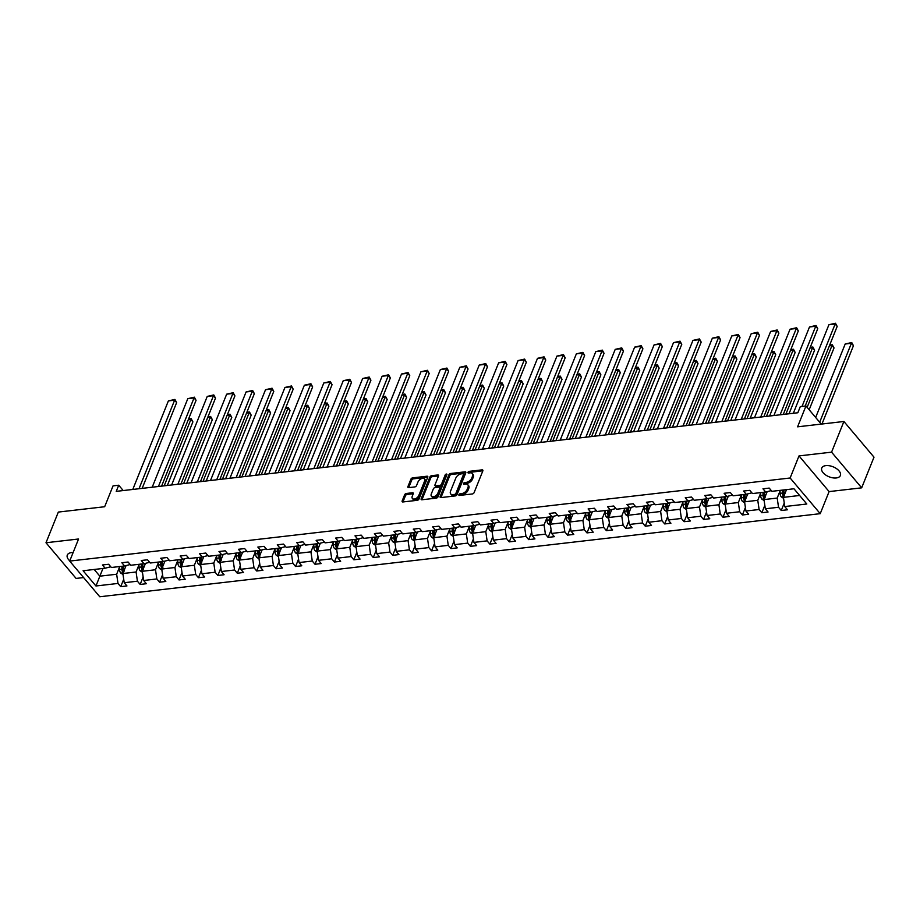 <?xml version="1.0" encoding="UTF-8"?>
<svg xmlns="http://www.w3.org/2000/svg" width="920" height="920" viewBox="0 0 920 920"><rect width="100%" height="100%" fill="white"/><g stroke="black" fill="none" stroke-linecap="round" stroke-linejoin="round"><path stroke-width="1.38" d="M458.896 494.707A1.081 0.644 -40.2 0 0 459.413 495.443L472.397 493.948A1.541 0.908 -40.2 0 0 474.11 492.602L482.827 470.925A1.541 0.908 -40.2 0 0 482.781 470.074A1.541 0.908 -40.2 0 0 482.08 469.867L469.096 471.362A1.081 0.644 -40.2 0 0 468.418 473.041L470.097 472.857A4.922 2.921 -40.2 0 1 472.316 473.535A4.922 2.921 -40.2 0 1 472.466 476.249L471.741 478.066A4.922 2.921 -40.2 0 1 466.279 482.367L464.588 482.563A1.081 0.644 -40.2 0 0 463.921 484.242L465.6 484.058A4.922 2.921 -40.2 0 1 467.808 484.736A4.922 2.921 -40.2 0 1 467.958 487.45L467.233 489.267A4.922 2.921 -40.2 0 1 461.771 493.568L460.092 493.764A1.081 0.644 -40.2 0 0 458.896 494.707M73.117 552.563A10.028 5.382 -158.1 0 0 71.403 552.621A10.028 5.382 -158.1 0 0 67.309 555.047A10.028 5.382 -158.1 0 0 69.77 560.866M836.257 477.963A10.028 5.382 -158.1 0 0 840.362 475.536A10.028 5.382 -158.1 0 0 836.452 468.591A10.028 5.382 -158.1 0 0 825.849 465.623A10.028 5.382 -158.1 0 0 821.755 468.05A10.028 5.382 -158.1 0 0 825.665 474.984A10.028 5.382 -158.1 0 0 836.257 477.963M843.904 421.486L874 457.159L861.672 487.83L831.576 452.157L843.904 421.486L797.582 426.822L805.966 405.973L800.296 406.617L797.835 412.758L116.242 491.36L118.715 485.219L113.045 485.875L104.662 506.736L58.328 512.072L46 542.754L76.096 578.427L83.582 577.564M406.318 493.476A1.541 0.908 -40.2 0 0 404.616 494.822L402.166 500.905A1.541 0.908 -40.2 0 0 402.212 501.756A1.541 0.908 -40.2 0 0 402.902 501.963L417.335 500.296A1.541 0.908 -40.2 0 0 419.037 498.95L427.754 477.273A1.541 0.908 -40.2 0 0 427.708 476.422A1.541 0.908 -40.2 0 0 427.018 476.215L412.585 477.871A1.541 0.908 -40.2 0 0 410.883 479.216L407.928 486.565A1.541 0.908 -40.2 0 0 407.974 487.416A1.541 0.908 -40.2 0 0 408.664 487.634L414.839 486.921A1.541 0.908 -40.2 0 0 416.553 485.576L418.013 481.93A4.117 2.438 -40.2 0 1 421.13 478.768A4.117 2.438 -40.2 0 1 424.43 478.906A4.117 2.438 -40.2 0 1 424.557 481.171L418.818 495.443A4.117 2.438 -40.2 0 1 415.702 498.617A4.117 2.438 -40.2 0 1 412.401 498.479A4.117 2.438 -40.2 0 1 412.275 496.202L413.229 493.822A1.541 0.908 -40.2 0 0 413.183 492.97A1.541 0.908 -40.2 0 0 412.493 492.763L406.318 493.476L407.134 494.431A1.541 0.908 -40.2 0 0 405.433 495.776L402.983 501.86A1.541 0.908 -40.2 0 0 402.948 501.963M831.576 452.157L799.008 455.917L790.13 477.997L69.69 561.085L78.568 538.993L46 542.754M440.185 496.512A1.541 0.908 -40.2 0 0 440.231 497.363A1.541 0.908 -40.2 0 0 440.921 497.582L455.354 495.914A1.541 0.908 -40.2 0 0 457.056 494.569L465.773 472.891A1.541 0.908 -40.2 0 0 465.727 472.041A1.541 0.908 -40.2 0 0 465.037 471.834L450.604 473.489A1.541 0.908 -40.2 0 0 448.902 474.835L440.185 496.512L441.002 497.478A1.541 0.908 -40.2 0 0 440.967 497.57M436.344 498.111L421.912 499.767A1.541 0.908 -40.2 0 1 421.222 499.56A1.541 0.908 -40.2 0 1 421.176 498.709L429.893 477.031A1.541 0.908 -40.2 0 1 431.595 475.686L437.77 474.973A1.541 0.908 -40.2 0 1 438.46 475.18A1.541 0.908 -40.2 0 1 438.506 476.031L434.976 484.828A1.541 0.908 -40.2 0 0 435.022 485.679A1.541 0.908 -40.2 0 0 435.712 485.886L439.806 485.415A1.541 0.908 -40.2 0 0 441.519 484.069L445.199 474.916A1.081 0.644 -40.2 0 1 446.913 474.72L438.046 496.765A1.541 0.908 -40.2 0 1 436.344 498.111M110.768 566.778L105.144 568.203L102.419 564.983L108.652 564.259L111.377 567.49L124.579 565.972L121.854 562.741L128.076 562.016L130.801 565.248L144.003 563.73L141.277 560.498L147.499 559.774L150.224 563.005L163.427 561.487L160.701 558.256L166.934 557.543L169.659 560.774L182.861 559.245L180.136 556.014L186.357 555.3L189.083 558.532L202.285 557.002L199.559 553.771L205.792 553.058L208.506 556.289L221.708 554.76L218.983 551.54L225.216 550.816L227.941 554.047L241.143 552.529L238.418 549.297L244.639 548.573L247.365 551.804L260.567 550.286L257.841 547.055L264.075 546.342L266.8 549.562L279.99 548.044L277.276 544.812L283.498 544.099L286.223 547.331L299.425 545.801L296.7 542.57L302.921 541.857L305.647 545.088L318.849 543.559L316.123 540.339L322.356 539.615L325.082 542.846L338.284 541.328L335.558 538.096L341.78 537.372L344.505 540.603L357.707 539.085L354.982 535.854L361.203 535.141L363.929 538.361L377.131 536.843L374.405 533.611L380.638 532.898L383.364 536.13L396.566 534.601L393.841 531.369L400.062 530.656L402.787 533.887L415.989 532.358L413.264 529.126L419.497 528.413L422.211 531.645L435.413 530.127L432.687 526.895L438.921 526.171L441.646 529.403L454.848 527.884L452.122 524.653L458.344 523.928L461.069 527.16L474.272 525.642L471.546 522.41L477.779 521.697L480.504 524.917L493.695 523.399L490.981 520.168L497.202 519.455L499.928 522.686L513.13 521.157L510.404 517.925L516.626 517.212L519.351 520.444L532.553 518.914L529.828 515.694L536.061 514.97L538.786 518.202L551.988 516.683L549.263 513.452L555.484 512.727L558.21 515.959L571.412 514.441L568.686 511.209L574.908 510.496L577.634 513.716L590.835 512.198L588.11 508.967L594.343 508.254L597.068 511.485L610.27 509.956L607.545 506.724L613.766 506.011L616.492 509.243L629.694 507.713L626.969 504.493L633.202 503.769L635.915 507L649.117 505.482L646.392 502.251L652.625 501.526L655.351 504.758L668.553 503.24L665.827 500.008L672.048 499.284L674.774 502.515L687.976 500.997L685.25 497.766L691.483 497.053L694.209 500.273L707.399 498.755L704.685 495.523L710.907 494.81L713.632 498.042L726.834 496.512L724.109 493.281L730.331 492.568L733.056 495.799L746.258 494.27L743.532 491.05L749.765 490.325L752.491 493.557L765.693 492.039L762.967 488.807L769.189 488.083L771.914 491.315L793.96 488.773L806.806 504.01L784.76 506.552L787.485 509.784L781.264 510.496L778.538 507.265L765.336 508.794L768.062 512.014L761.841 512.739L759.115 509.507L745.913 511.025L748.638 514.257L742.405 514.981L739.68 511.75L726.478 513.268L729.203 516.499L722.982 517.224L720.256 513.992L707.054 515.51L709.78 518.742L703.547 519.455L700.833 516.235L687.631 517.753L690.356 520.984L684.123 521.697L681.398 518.466L668.196 519.995L670.921 523.227L664.7 523.94L661.974 520.708L648.772 522.238L651.498 525.458L645.265 526.183L642.539 522.951L629.349 524.469L632.063 527.7L625.841 528.425L623.116 525.193L609.914 526.712L612.639 529.943L606.418 530.656L603.692 527.436L590.49 528.954L593.216 532.185L586.983 532.898L584.257 529.667L571.055 531.197L573.781 534.428L567.559 535.141L564.834 531.909L551.632 533.439L554.357 536.659L548.124 537.384L545.41 534.152L532.208 535.67L534.934 538.901L528.701 539.626L525.976 536.394L512.773 537.912L515.499 541.144L509.277 541.868L506.552 538.637L493.35 540.155L496.075 543.386L489.842 544.099L487.117 540.868L473.926 542.397L476.652 545.629L470.419 546.342L467.693 543.11L454.491 544.64L457.217 547.871L450.995 548.584L448.27 545.353L435.068 546.871L437.793 550.102L431.56 550.827L428.835 547.596L415.633 549.113L418.358 552.345L412.137 553.069L409.411 549.838L396.209 551.356L398.935 554.587L392.713 555.3L389.988 552.08L376.786 553.598L379.511 556.83L373.278 557.543L370.553 554.311L357.351 555.841L360.077 559.072L353.855 559.785L351.129 556.554L337.928 558.083L340.653 561.303L334.42 562.028L331.706 558.797L318.504 560.314L321.229 563.546L314.997 564.27L312.271 561.039L299.069 562.557L301.794 565.788L295.573 566.501L292.847 563.281L279.645 564.799L282.371 568.031L276.138 568.744L273.412 565.512L260.222 567.042L262.936 570.273L256.714 570.986L253.989 567.755L240.787 569.284L243.512 572.504L237.291 573.229L234.565 569.997L221.363 571.515L224.089 574.747L217.856 575.471L215.13 572.24L201.928 573.758L204.654 576.99L198.433 577.714L195.707 574.482L182.505 576L185.23 579.232L179.009 579.945L176.283 576.725L163.081 578.243L165.807 581.474L159.574 582.188L156.848 578.956L143.646 580.485L146.372 583.717L140.15 584.43L137.425 581.198L124.223 582.728L126.948 585.948L120.715 586.672L118.001 583.441L95.956 585.982L83.099 570.745L105.144 568.203M790.13 477.997L820.226 513.67L99.774 596.758L69.69 561.085M138.931 564.891L136.079 571.998L122.877 573.516L126.028 565.673M122.877 573.516L124.223 582.728M136.079 571.998L137.425 581.198M130.191 564.535L124.579 565.972M158.367 562.66L155.503 569.756L142.301 571.274L145.463 563.431M142.301 571.274L143.646 580.485M155.503 569.756L156.848 578.956M149.626 562.292L144.003 563.73M177.79 560.418L174.938 567.514L161.736 569.043L164.887 561.188M161.736 569.043L163.081 578.243M174.938 567.514L176.283 576.725M169.05 560.05L163.427 561.487M197.213 558.175L194.361 565.271L181.159 566.8L184.31 558.957M181.159 566.8L182.505 576M194.361 565.271L195.707 574.482M188.473 557.808L182.861 559.245M216.648 555.933L213.785 563.04L200.594 564.558L203.745 556.715M200.594 564.558L201.928 573.758M213.785 563.04L215.13 572.24M207.908 555.565L202.285 557.002M236.072 553.691L233.22 560.797L220.018 562.316L223.169 554.472M220.018 562.316L221.363 571.515M233.22 560.797L234.565 569.997M227.332 553.334L221.708 554.76M255.495 551.448L252.643 558.555L239.441 560.073L242.604 552.23M239.441 560.073L240.787 569.284M252.643 558.555L253.989 567.755M246.755 551.091L241.143 552.529M274.93 549.217L272.078 556.312L258.877 557.842L262.027 549.987M258.877 557.842L260.222 567.042M272.078 556.312L273.412 565.512M266.19 548.849L260.567 550.286M294.354 546.974L291.502 554.07L278.3 555.599L281.451 547.756M278.3 555.599L279.645 564.799M291.502 554.07L292.847 563.281M285.614 546.606L279.99 548.044M313.789 544.732L310.925 551.839L297.723 553.357L300.886 545.514M297.723 553.357L299.069 562.557M310.925 551.839L312.271 561.039M305.049 544.364L299.425 545.801M333.212 542.49L330.36 549.596L317.159 551.115L320.309 543.271M317.159 551.115L318.504 560.314M330.36 549.596L331.706 558.797M324.472 542.133L318.849 543.559M352.636 540.247L349.784 547.354L336.582 548.872L339.733 541.029M336.582 548.872L337.928 558.083M349.784 547.354L351.129 556.554M343.896 539.89L338.284 541.328M372.071 538.016L369.207 545.111L356.017 546.641L359.168 538.786M356.017 546.641L357.351 555.841M369.207 545.111L370.553 554.311M363.331 537.648L357.707 539.085M391.494 535.773L388.642 542.869L375.44 544.398L378.591 536.544M375.44 544.398L376.786 553.598M388.642 542.869L389.988 552.08M382.754 535.405L377.131 536.843M410.918 533.531L408.066 540.638L394.864 542.156L398.026 534.313M394.864 542.156L396.209 551.356M408.066 540.638L409.411 549.838M402.178 533.163L396.566 534.601M430.353 531.288L427.501 538.395L414.299 539.913L417.45 532.07M414.299 539.913L415.633 549.113M427.501 538.395L428.835 547.596M421.613 530.92L415.989 532.358M449.776 529.046L446.924 536.153L433.722 537.671L436.873 529.828M433.722 537.671L435.068 546.871M446.924 536.153L448.27 545.353M441.036 528.689L435.413 530.127M469.2 526.803L466.348 533.91L453.146 535.428L456.308 527.585M453.146 535.428L454.491 544.64M466.348 533.91L467.693 543.11M460.46 526.447L454.848 527.884M488.635 524.572L485.783 531.668L472.581 533.197L475.732 525.343M472.581 533.197L473.926 542.397M485.783 531.668L487.117 540.868M479.895 524.204L474.272 525.642M508.058 522.33L505.206 529.425L492.004 530.955L495.155 523.112M492.004 530.955L493.35 540.155M505.206 529.425L506.552 538.637M499.318 521.962L493.695 523.399M527.493 520.087L524.63 527.194L511.428 528.712L514.591 520.87M511.428 528.712L512.773 537.912M524.63 527.194L525.976 536.394M518.753 519.719L513.13 521.157M546.917 517.845L544.065 524.952L530.863 526.47L534.014 518.627M530.863 526.47L532.208 535.67M544.065 524.952L545.41 534.152M538.177 517.488L532.553 518.914M566.341 515.602L563.488 522.709L550.286 524.227L553.438 516.384M550.286 524.227L551.632 533.439M563.488 522.709L564.834 531.909M557.601 515.246L551.988 516.683M585.775 513.371L582.912 520.467L569.721 521.996L572.872 514.142M569.721 521.996L571.055 531.197M582.912 520.467L584.257 529.667M577.035 513.003L571.412 514.441M605.199 511.129L602.347 518.224L589.145 519.754L592.296 511.899M589.145 519.754L590.49 528.954M602.347 518.224L603.692 527.436M596.459 510.761L590.835 512.198M624.622 508.886L621.77 515.993L608.568 517.511L611.731 509.668M608.568 517.511L609.914 526.712M621.77 515.993L623.116 525.193M615.882 508.518L610.27 509.956M644.057 506.644L641.206 513.751L628.004 515.269L631.154 507.426M628.004 515.269L629.349 524.469M641.206 513.751L642.539 522.951M635.317 506.276L629.694 507.713M663.481 504.401L660.629 511.508L647.427 513.026L650.578 505.183M647.427 513.026L648.772 522.238M660.629 511.508L661.974 520.708M654.741 504.045L649.117 505.482M682.916 502.171L680.053 509.266L666.85 510.784L670.013 502.941M666.85 510.784L668.196 519.995M680.053 509.266L681.398 518.466M674.176 501.803L668.553 503.24M702.339 499.928L699.487 507.023L686.285 508.553L689.436 500.698M686.285 508.553L687.631 517.753M699.487 507.023L700.833 516.235M693.599 499.56L687.976 500.997M721.763 497.685L718.911 504.781L705.709 506.31L708.86 498.467M705.709 506.31L707.054 515.51M718.911 504.781L720.256 513.992M713.023 497.317L707.399 498.755M741.198 495.443L738.334 502.55L725.132 504.068L728.295 496.225M725.132 504.068L726.478 513.268M738.334 502.55L739.68 511.75M732.458 495.075L726.834 496.512M760.621 493.2L757.769 500.307L744.567 501.825L747.718 493.982M744.567 501.825L745.913 511.025M757.769 500.307L759.115 509.507M751.881 492.844L746.258 494.27M780.045 490.958L777.193 498.065L763.991 499.583L767.142 491.74M763.991 499.583L765.336 508.794M777.193 498.065L778.538 507.265M771.305 490.601L765.693 492.039M799.618 495.477L783.426 497.352L786.519 489.635M783.426 497.352L784.76 506.552M799.008 455.917L829.104 491.591L861.672 487.83M829.104 491.591L820.226 513.67M821.261 424.097L805.966 405.973M123.211 490.555L118.715 485.219M94.185 569.468L99.843 576.173L116.656 574.241L119.508 567.134M102.936 568.468L95.956 585.982M116.656 574.241L118.001 583.441M784.254 503.056L781.264 510.496M764.831 505.298L761.841 512.739M745.395 507.541L742.405 514.981M725.972 509.772L722.982 517.224M706.548 512.014L703.547 519.455M687.113 514.257L684.123 521.697M667.69 516.499L664.7 523.94M648.255 518.742L645.265 526.183M628.831 520.973L625.841 528.425M609.408 523.216L606.418 530.656M589.973 525.458L586.983 532.898M570.549 527.7L567.559 535.141M551.126 529.943L548.124 537.384M531.691 532.185L528.701 539.626M512.267 534.416L509.277 541.868M492.844 536.659L489.842 544.099M473.409 538.901L470.419 546.342M453.985 541.144L450.995 548.584M434.55 543.386L431.56 550.827M415.127 545.617L412.137 553.069M395.703 547.86L392.713 555.3M376.268 550.102L373.278 557.543M356.845 552.345L353.855 559.785M337.421 554.587L334.42 562.028M317.986 556.818L314.997 564.27M298.563 559.061L295.573 566.501M279.139 561.303L276.138 568.744M259.704 563.546L256.714 570.986M240.281 565.788L237.291 573.229M220.846 568.031L217.856 575.471M201.422 570.262L198.433 577.714M181.999 572.504L179.009 579.945M162.564 574.747L159.574 582.188M143.14 576.99L140.15 584.43M123.717 579.232L120.715 586.672M459.862 495.397A1.081 0.644 -40.2 0 1 460.909 494.73L462.587 494.534A4.922 2.921 -40.2 0 0 468.05 490.222L467.233 489.267M467.808 484.736L468.625 485.702A4.922 2.921 -40.2 0 1 468.774 488.416L468.05 490.222M472.316 473.535L473.121 474.501A4.922 2.921 -40.2 0 1 473.271 477.216L472.546 479.021A4.922 2.921 -40.2 0 1 467.084 483.333L465.405 483.529A1.081 0.644 -40.2 0 0 464.358 484.196M482.08 469.867L482.873 470.787L469.913 472.328A1.081 0.644 -40.2 0 0 468.866 472.995M465.808 472.799L451.421 474.455A1.541 0.908 -40.2 0 0 449.719 475.801L441.002 497.478M454.687 494.385A1.081 0.644 -40.2 0 0 455.871 493.442L463.53 474.409A1.081 0.644 -40.2 0 0 463.013 473.673L461.242 473.869A4.922 2.921 -40.2 0 0 455.779 478.181L450.547 491.188A4.922 2.921 -40.2 0 0 450.697 493.913A4.922 2.921 -40.2 0 0 452.904 494.592L454.687 494.385L455.492 495.351A1.081 0.644 -40.2 0 0 456.688 494.408L455.871 493.442M463.496 473.823L464.312 474.777A1.081 0.644 -40.2 0 1 464.335 475.375L456.688 494.408M450.697 493.913L451.513 494.868A4.922 2.921 -40.2 0 0 453.721 495.558L452.904 494.592M455.492 495.351L453.721 495.558M437.77 474.973L438.553 475.904L432.411 476.652A1.541 0.908 -40.2 0 0 430.709 477.997L421.992 499.675A1.541 0.908 -40.2 0 0 421.958 499.767M435.022 485.679L435.838 486.645A1.541 0.908 -40.2 0 0 436.528 486.852L440.622 486.381A1.541 0.908 -40.2 0 0 442.324 485.035L446.004 475.881L445.199 474.916M446.763 475.088A1.081 0.644 -40.2 0 0 446.004 475.881M431.308 493.948A4.117 2.438 -40.2 0 0 431.434 496.225A4.117 2.438 -40.2 0 0 434.734 496.363A4.117 2.438 -40.2 0 0 437.851 493.2L439.875 488.163A1.541 0.908 -40.2 0 0 439.829 487.312A1.541 0.908 -40.2 0 0 439.127 487.105L435.034 487.577A1.541 0.908 -40.2 0 0 433.331 488.922L431.308 493.948M431.434 496.225L432.25 497.191A4.117 2.438 -40.2 0 0 435.539 497.329A4.117 2.438 -40.2 0 0 438.667 494.155L437.851 493.2M439.829 487.312L440.634 488.278A1.541 0.908 -40.2 0 1 440.68 489.129L438.667 494.155M413.264 493.729L407.134 494.431M412.401 498.479L413.218 499.445A4.117 2.438 -40.2 0 0 416.507 499.572A4.117 2.438 -40.2 0 0 419.635 496.409L418.818 495.443M424.43 478.906L425.247 479.86A4.117 2.438 -40.2 0 1 425.362 482.137L419.635 496.409M427.788 477.181L413.402 478.837A1.541 0.908 -40.2 0 0 411.7 480.182L408.744 487.531A1.541 0.908 -40.2 0 0 408.71 487.623M821.962 424.016L853.449 345.702L851.414 343.286L819.685 422.222M786.278 490.245L786.266 489.659M783.564 498.306L781.275 496.88A4.151 2.495 -96.6 0 1 780.102 493.327L780.033 490.383M815.66 417.461L845.192 344.011L851.736 342.527L853.449 345.702M784.357 495.017A4.151 2.495 -96.6 0 1 783.966 492.878L783.897 489.934M782.402 490.107L782.471 493.051A4.151 2.495 83.4 0 0 783.092 495.73L784.587 495.558M783.092 495.73L783.794 493.971A2.116 1.265 -96.6 0 1 783.702 493.223L783.633 489.969M851.736 342.527L851.414 343.286L845.192 344.011M793.327 413.275L828.92 324.725L835.153 324.012L837.177 326.416L835.463 323.242L802.021 406.421M805.172 406.065L837.177 326.416M828.92 324.725L835.463 323.242M809.163 409.768L834.026 347.944L831.99 345.529L807.139 407.353M766.843 492.487L766.831 491.809M764.129 500.549L761.841 499.123A4.151 2.495 -96.6 0 1 760.668 495.569L760.61 492.625M764.922 497.26A4.151 2.495 -96.6 0 1 764.531 495.121L764.474 492.177M762.979 492.349L763.036 495.293A4.151 2.495 83.4 0 0 763.657 497.973L765.152 497.8M763.657 497.973L764.37 496.213A2.116 1.265 -96.6 0 1 764.279 495.466L764.198 492.211M829.69 345.069L832.301 344.77L831.99 345.529L829.38 345.828M832.301 344.77L834.026 347.944M789.026 413.77L814.591 350.186L812.555 347.772L785.887 414.138M747.419 494.73L747.408 494.04M744.706 502.791L742.417 501.365A4.151 2.495 -96.6 0 1 741.244 497.812L741.186 494.856M745.499 499.502A4.151 2.495 -96.6 0 1 745.108 497.363L745.039 494.419M743.544 494.592L743.613 497.536A4.151 2.495 83.4 0 0 744.234 500.216L745.729 500.043M744.234 500.216L744.947 498.456A2.116 1.265 -96.6 0 1 744.843 497.708L744.774 494.442M810.255 347.311L812.877 347.012L812.555 347.772L809.945 348.07M812.877 347.012L814.591 350.186M773.893 415.518L809.496 326.968L815.718 326.255L817.753 328.659L816.04 325.484L780.125 414.793M783.276 414.437L817.753 328.659M809.496 326.968L816.04 325.484M754.469 417.76L790.061 329.21L796.294 328.486L798.33 330.901L796.616 327.727L760.702 417.036M763.841 416.679L798.33 330.901M790.061 329.21L796.616 327.727M769.603 416.012L795.168 352.417L793.132 350.014L766.452 416.38M727.996 496.961L727.973 496.282M725.282 505.022L722.994 503.608A4.151 2.495 -96.6 0 1 721.82 500.054L721.751 497.099M726.075 501.745A4.151 2.495 -96.6 0 1 725.673 499.606L725.615 496.662M724.12 496.823L724.178 499.778A4.151 2.495 83.4 0 0 724.81 502.458L726.306 502.285M724.81 502.458L725.512 500.687A2.116 1.265 -96.6 0 1 725.42 499.951L725.351 496.685M790.832 349.554L793.454 349.243L793.132 350.014L790.521 350.313M793.454 349.243L795.168 352.417M735.045 420.003L770.638 331.453L776.871 330.728L778.895 333.143L777.181 329.969L741.267 419.278M744.418 418.922L778.895 333.143M770.638 331.453L777.181 329.969M750.179 418.255L775.732 354.66L773.708 352.256L747.029 418.611M708.561 499.203L708.549 498.525M705.847 507.265L703.558 505.839A4.151 2.495 -96.6 0 1 702.385 502.285L702.328 499.341M706.64 503.987A4.151 2.495 -96.6 0 1 706.249 501.848L706.181 498.893M704.697 499.065L704.755 502.021A4.151 2.495 83.4 0 0 705.375 504.7L706.87 504.528M705.375 504.7L706.088 502.929A2.116 1.265 -96.6 0 1 705.996 502.193L705.916 498.928M771.397 351.785L774.019 351.486L773.708 352.256L771.098 352.555M774.019 351.486L775.732 354.66M715.61 422.234L751.214 333.684L757.436 332.971L759.471 335.386L757.758 332.212L721.844 421.521M724.994 421.153L759.471 335.386M751.214 333.684L757.758 332.212M730.744 420.497L756.309 356.902L754.273 354.487L727.594 420.854M689.137 501.446L689.126 500.767M686.423 509.507L684.135 508.081A4.151 2.495 -96.6 0 1 682.962 504.528L682.893 501.584M687.217 506.23A4.151 2.495 -96.6 0 1 686.826 504.079L686.757 501.135M685.262 501.308L685.331 504.252A4.151 2.495 83.4 0 0 685.952 506.943L687.447 506.77M685.952 506.943L686.665 505.172A2.116 1.265 -96.6 0 1 686.561 504.424L686.492 501.17M751.973 354.027L754.595 353.728L754.273 354.487L751.663 354.798M754.595 353.728L756.309 356.902M696.187 424.476L731.779 335.926L738.012 335.214L740.048 337.617L738.323 334.443L702.408 423.763M705.559 423.395L740.048 337.617M731.779 335.926L738.323 334.443M711.321 422.728L736.885 359.145L734.85 356.73L708.17 423.096M669.714 503.688L669.691 503.01M667 511.75L664.7 510.324A4.151 2.495 -96.6 0 1 663.538 506.77L663.469 503.826M667.793 508.461A4.151 2.495 -96.6 0 1 667.391 506.322L667.333 503.378M665.838 503.55L665.896 506.494A4.151 2.495 83.4 0 0 666.517 509.174L668.012 509.001M666.517 509.174L667.23 507.414A2.116 1.265 -96.6 0 1 667.138 506.667L667.069 503.412M732.55 356.27L735.16 355.971L734.85 356.73L732.24 357.029M735.16 355.971L736.885 359.145M676.763 426.719L712.356 338.169L718.577 337.456L720.613 339.859L718.899 336.685L682.985 426.006M686.136 425.638L720.613 339.859M712.356 338.169L718.899 336.685M691.886 424.971L717.45 361.387L715.426 358.972L688.746 425.339M650.279 505.931L650.268 505.252M647.565 513.992L645.276 512.566A4.151 2.495 -96.6 0 1 644.103 509.013L644.046 506.057M648.358 510.703A4.151 2.495 -96.6 0 1 647.967 508.565L647.898 505.62M646.404 505.793L646.472 508.737A4.151 2.495 83.4 0 0 647.094 511.416L648.588 511.244M647.094 511.416L647.806 509.657A2.116 1.265 -96.6 0 1 647.703 508.909L647.634 505.643M713.115 358.512L715.737 358.214L715.426 358.972L712.816 359.272M715.737 358.214L717.45 361.387M657.328 428.961L692.932 340.411L699.154 339.687L701.189 342.102L699.476 338.928L663.561 428.237M666.712 427.88L701.189 342.102M692.932 340.411L699.476 338.928M672.462 427.213L698.027 363.63L695.991 361.215L669.311 427.581M630.856 508.173L630.844 507.483M628.141 516.223L625.853 514.809A4.151 2.495 -96.6 0 1 624.68 511.255L624.611 508.3M628.935 512.946A4.151 2.495 -96.6 0 1 628.544 510.807L628.475 507.863M626.98 508.035L627.049 510.979A4.151 2.495 83.4 0 0 627.67 513.659L629.165 513.486M627.67 513.659L628.371 511.888A2.116 1.265 -96.6 0 1 628.279 511.152L628.21 507.886M693.692 360.755L696.313 360.445L695.991 361.215L693.381 361.514M696.313 360.445L698.027 363.63M637.905 431.204L673.497 342.654L679.731 341.929L681.766 344.344L680.041 341.171L644.126 430.479M647.278 430.123L681.766 344.344M673.497 342.654L680.041 341.171M653.039 429.456L678.603 365.861L676.568 363.457L649.888 429.812M611.432 510.404L611.409 509.726M608.706 518.466L606.418 517.051A4.151 2.495 -96.6 0 1 605.256 513.486L605.188 510.542M609.5 515.188A4.151 2.495 -96.6 0 1 609.109 513.049L609.051 510.094M607.556 510.266L607.614 513.222A4.151 2.495 83.4 0 0 608.235 515.901L609.73 515.729M608.235 515.901L608.948 514.13A2.116 1.265 -96.6 0 1 608.856 513.394L608.787 510.128M674.268 362.997L676.879 362.687L676.568 363.457L673.957 363.756M676.879 362.687L678.603 365.861M618.481 433.435L654.074 344.897L660.295 344.172L662.331 346.587L660.617 343.413L624.703 432.722M627.854 432.354L662.331 346.587M654.074 344.897L660.617 343.413M633.604 431.698L659.168 368.103L657.133 365.7L630.464 432.055M591.997 512.647L591.985 511.968M589.283 520.708L586.995 519.283A4.151 2.495 -96.6 0 1 585.822 515.729L585.764 512.785M590.077 517.431A4.151 2.495 -96.6 0 1 589.685 515.292L589.616 512.337M588.121 512.509L588.191 515.453A4.151 2.495 83.4 0 0 588.811 518.144L590.306 517.971M588.811 518.144L589.524 516.373A2.116 1.265 -96.6 0 1 589.421 515.637L589.352 512.371M654.833 365.228L657.455 364.929L657.133 365.7L654.534 365.999M657.455 364.929L659.168 368.103M599.046 435.678L634.65 347.127L640.872 346.414L642.907 348.818L641.194 345.644L605.279 434.964M608.419 434.596L642.907 348.818M634.65 347.127L641.194 345.644M614.181 433.929L639.745 370.346L637.709 367.931L611.029 434.297M572.573 514.889L572.562 514.211M569.859 522.951L567.571 521.525A4.151 2.495 -96.6 0 1 566.398 517.971L566.329 515.028M570.653 519.662A4.151 2.495 -96.6 0 1 570.25 517.523L570.193 514.579M568.698 514.751L568.767 517.695A4.151 2.495 83.4 0 0 569.388 520.375L570.883 520.202M569.388 520.375L570.089 518.615A2.116 1.265 -96.6 0 1 569.997 517.868L569.928 514.613M635.409 367.471L638.031 367.172L637.709 367.931L635.099 368.241M638.031 367.172L639.745 370.346M579.623 437.92L615.216 349.37L621.448 348.657L623.472 351.06L621.759 347.886L585.844 437.207M588.995 436.839L623.472 351.06M615.216 349.37L621.759 347.886M594.757 436.172L620.321 372.588L618.286 370.173L591.606 436.54M553.139 517.132L553.127 516.453M550.424 525.193L548.136 523.767A4.151 2.495 -96.6 0 1 546.963 520.214L546.905 517.27M551.218 521.904A4.151 2.495 -96.6 0 1 550.827 519.765L550.769 516.822M549.274 516.994L549.332 519.938A4.151 2.495 83.4 0 0 549.953 522.617L551.448 522.445M549.953 522.617L550.666 520.858A2.116 1.265 -96.6 0 1 550.574 520.11L550.493 516.856M615.986 369.713L618.596 369.414L618.286 370.173L615.675 370.472M618.596 369.414L620.321 372.588M560.188 440.162L595.792 351.612L602.013 350.899L604.049 353.303L602.335 350.129L566.421 439.438M569.572 439.081L604.049 353.303M595.792 351.612L602.335 350.129M575.322 438.414L600.886 374.831L598.851 372.416L572.183 438.782M533.715 519.374L533.703 518.684M531.001 527.436L528.712 526.01A4.151 2.495 -96.6 0 1 527.539 522.457L527.471 519.501M531.794 524.147A4.151 2.495 -96.6 0 1 531.403 522.008L531.334 519.064M529.839 519.236L529.909 522.18A4.151 2.495 83.4 0 0 530.529 524.86L532.024 524.688M530.529 524.86L531.242 523.101A2.116 1.265 -96.6 0 1 531.139 522.353L531.07 519.087M596.551 371.956L599.173 371.657L598.851 372.416L596.24 372.715M599.173 371.657L600.886 374.831M540.764 442.405L576.357 353.855L582.59 353.13L584.625 355.546L582.9 352.372L546.997 441.68M550.137 441.324L584.625 355.546M576.357 353.855L582.9 352.372M555.898 440.657L581.463 377.062L579.428 374.659L552.747 441.025M514.291 521.606L514.268 520.927M511.577 529.667L509.289 528.252A4.151 2.495 -96.6 0 1 508.116 524.688L508.047 521.743M512.371 526.389A4.151 2.495 -96.6 0 1 511.968 524.25L511.911 521.295M510.416 521.467L510.473 524.423A4.151 2.495 83.4 0 0 511.106 527.102L512.601 526.93M511.106 527.102L511.807 525.332A2.116 1.265 -96.6 0 1 511.716 524.596L511.647 521.329M577.127 374.198L579.749 373.888L579.428 374.659L576.817 374.957M579.749 373.888L581.463 377.062M521.341 444.647L556.933 356.097L563.166 355.373L565.191 357.788L563.477 354.614L527.562 443.923M530.713 443.555L565.191 357.788M556.933 356.097L563.477 354.614M536.475 442.899L562.028 379.304L560.004 376.901L533.324 443.256M494.856 523.848L494.845 523.169M492.142 531.909L489.854 530.483A4.151 2.495 -96.6 0 1 488.681 526.93L488.623 523.986M492.936 528.632A4.151 2.495 -96.6 0 1 492.545 526.493L492.476 523.537M490.992 523.71L491.05 526.665A4.151 2.495 83.4 0 0 491.671 529.345L493.166 529.172M491.671 529.345L492.384 527.574A2.116 1.265 -96.6 0 1 492.292 526.838L492.211 523.572M557.692 376.429L560.314 376.13L560.004 376.901L557.393 377.2M560.314 376.13L562.028 379.304M501.906 446.878L537.51 358.328L543.731 357.615L545.767 360.03L544.053 356.845L508.139 446.166M511.29 445.797L545.767 360.03M537.51 358.328L544.053 356.845M517.04 445.142L542.604 381.547L540.569 379.132L513.889 445.498M475.433 526.091L475.421 525.412M472.719 534.152L470.43 532.726A4.151 2.495 -96.6 0 1 469.257 529.172L469.188 526.228M473.512 530.874A4.151 2.495 -96.6 0 1 473.121 528.724L473.053 525.78M471.558 525.952L471.626 528.896A4.151 2.495 83.4 0 0 472.247 531.587L473.742 531.415M472.247 531.587L472.96 529.816A2.116 1.265 -96.6 0 1 472.857 529.069L472.788 525.814M538.269 378.672L540.891 378.373L540.569 379.132L537.958 379.442M540.891 378.373L542.604 381.547M482.482 449.121L518.075 360.571L524.308 359.858L526.343 362.261L524.618 359.087L488.704 448.408M491.855 448.04L526.343 362.261M518.075 360.571L524.618 359.087M497.616 447.373L523.181 383.789L521.145 381.374L494.466 447.741M456.009 528.333L455.986 527.654M453.296 536.394L450.995 534.968A4.151 2.495 -96.6 0 1 449.834 531.415L449.765 528.471M454.089 533.106A4.151 2.495 -96.6 0 1 453.686 530.966L453.629 528.022M452.134 528.195L452.191 531.139A4.151 2.495 83.4 0 0 452.812 533.818L454.308 533.646M452.812 533.818L453.525 532.059A2.116 1.265 -96.6 0 1 453.433 531.311L453.364 528.057M518.846 380.914L521.456 380.615L521.145 381.374L518.535 381.673M521.456 380.615L523.181 383.789M463.059 451.363L498.651 362.813L504.873 362.1L506.909 364.504L505.195 361.33L469.28 450.65M472.431 450.282L506.909 364.504M498.651 362.813L505.195 361.33M478.181 449.615L503.746 386.032L501.722 383.617L475.042 449.983M436.574 530.575L436.563 529.885M433.86 538.637L431.572 537.211A4.151 2.495 -96.6 0 1 430.399 533.658L430.341 530.702M434.654 535.348A4.151 2.495 -96.6 0 1 434.263 533.209L434.194 530.265M432.699 530.438L432.768 533.381A4.151 2.495 83.4 0 0 433.389 536.061L434.884 535.889M433.389 536.061L434.102 534.301A2.116 1.265 -96.6 0 1 433.998 533.554L433.929 530.288M499.41 383.157L502.032 382.858L501.722 383.617L499.111 383.916M502.032 382.858L503.746 386.032M443.624 453.606L479.228 365.056L485.449 364.331L487.485 366.747L485.772 363.572L449.857 452.881M452.996 452.525L487.485 366.747M479.228 365.056L485.772 363.572M458.758 451.858L484.322 388.263L482.287 385.859L455.607 452.226M417.151 532.806L417.139 532.128M414.437 540.868L412.148 539.453A4.151 2.495 -96.6 0 1 410.975 535.9L410.906 532.944M415.23 537.591A4.151 2.495 -96.6 0 1 414.839 535.452L414.77 532.507M413.275 532.68L413.344 535.624A4.151 2.495 83.4 0 0 413.966 538.303L415.46 538.131M413.966 538.303L414.667 536.533A2.116 1.265 -96.6 0 1 414.575 535.797L414.506 532.53M479.987 385.399L482.609 385.089L482.287 385.859L479.676 386.159M482.609 385.089L484.322 388.263M424.2 455.848L459.793 367.298L466.026 366.574L468.061 368.989L466.336 365.815L430.422 455.124M433.573 454.767L468.061 368.989M459.793 367.298L466.336 365.815M439.334 454.1L464.899 390.505L462.863 388.102L436.183 454.457M397.728 535.049L397.704 534.37M395.002 543.11L392.713 541.696A4.151 2.495 -96.6 0 1 391.541 538.131L391.483 535.187M395.796 539.833A4.151 2.495 -96.6 0 1 395.404 537.694L395.347 534.738M393.852 534.911L393.909 537.866A4.151 2.495 83.4 0 0 394.53 540.546L396.025 540.373M394.53 540.546L395.243 538.775A2.116 1.265 -96.6 0 1 395.151 538.039L395.082 534.773M460.563 387.642L463.174 387.331L462.863 388.102L460.253 388.401M463.174 387.331L464.899 390.505M404.777 458.079L440.369 369.529L446.591 368.816L448.626 371.231L446.913 368.058L410.998 457.366M414.149 456.998L448.626 371.231M440.369 369.529L446.913 368.058M419.899 456.343L445.464 392.748L443.428 390.344L416.76 456.699M378.292 537.291L378.281 536.613M375.578 545.353L373.29 543.927A4.151 2.495 -96.6 0 1 372.117 540.373L372.059 537.429M376.372 542.075A4.151 2.495 -96.6 0 1 375.981 539.925L375.912 536.981M374.417 537.153L374.486 540.097A4.151 2.495 83.4 0 0 375.107 542.788L376.602 542.616M375.107 542.788L375.82 541.017A2.116 1.265 -96.6 0 1 375.716 540.27L375.647 537.015M441.128 389.873L443.75 389.574L443.428 390.344L440.829 390.643M443.75 389.574L445.464 392.748M385.342 460.322L420.946 371.772L427.167 371.059L429.203 373.462L427.489 370.288L391.575 459.609M394.714 459.241L429.203 373.462M420.946 371.772L427.489 370.288M400.476 458.574L426.041 394.99L424.005 392.575L397.325 458.942M358.869 539.534L358.846 538.856M356.155 547.596L353.866 546.169A4.151 2.495 -96.6 0 1 352.693 542.616L352.624 539.672M356.948 544.306A4.151 2.495 -96.6 0 1 356.546 542.167L356.488 539.223M354.993 539.396L355.062 542.34A4.151 2.495 83.4 0 0 355.683 545.019L357.178 544.847M355.683 545.019L356.385 543.26A2.116 1.265 -96.6 0 1 356.293 542.512L356.224 539.258M421.705 392.115L424.327 391.816L424.005 392.575L421.394 392.886M424.327 391.816L426.041 394.99M365.918 462.565L401.511 374.014L407.744 373.301L409.768 375.705L408.054 372.531L372.14 461.851M375.291 461.483L409.768 375.705M401.511 374.014L408.054 372.531M381.053 460.816L406.617 397.233L404.581 394.818L377.901 461.184M339.434 541.776L339.422 541.098M336.72 549.838L334.431 548.412A4.151 2.495 -96.6 0 1 333.258 544.858L333.201 541.914M337.513 546.549A4.151 2.495 -96.6 0 1 337.122 544.41L337.065 541.466M335.57 541.639L335.627 544.582A4.151 2.495 83.4 0 0 336.248 547.262L337.743 547.089M336.248 547.262L336.961 545.502A2.116 1.265 -96.6 0 1 336.869 544.755L336.789 541.489M402.281 394.358L404.892 394.059L404.581 394.818L401.971 395.117M404.892 394.059L406.617 397.233M346.483 464.807L382.087 376.257L388.309 375.532L390.344 377.947L388.631 374.773L352.716 464.082M355.867 463.726L390.344 377.947M382.087 376.257L388.631 374.773M361.617 463.059L387.182 399.475L385.147 397.06L358.478 463.427M320.01 544.019L319.999 543.329M317.296 552.08L315.008 550.654A4.151 2.495 -96.6 0 1 313.835 547.101L313.766 544.145M318.09 548.791A4.151 2.495 -96.6 0 1 317.699 546.653L317.63 543.708M316.135 543.881L316.204 546.825A4.151 2.495 83.4 0 0 316.825 549.504L318.32 549.332M316.825 549.504L317.538 547.745A2.116 1.265 -96.6 0 1 317.434 546.997L317.365 543.731M382.846 396.6L385.468 396.301L385.147 397.06L382.536 397.359M385.468 396.301L387.182 399.475M327.06 467.049L362.652 378.499L368.885 377.775L370.921 380.19L369.196 377.016L333.293 466.325M336.433 465.968L370.921 380.19M362.652 378.499L369.196 377.016M342.194 465.301L367.758 401.706L365.723 399.303L339.043 465.658M300.587 546.25L300.564 545.572M297.873 554.311L295.584 552.897A4.151 2.495 -96.6 0 1 294.411 549.332L294.342 546.388M298.666 551.034A4.151 2.495 -96.6 0 1 298.264 548.895L298.207 545.939M296.711 546.112L296.769 549.067A4.151 2.495 83.4 0 0 297.401 551.747L298.885 551.574M297.401 551.747L298.103 549.976A2.116 1.265 -96.6 0 1 298.011 549.24L297.942 545.974M363.423 398.843L366.045 398.532L365.723 399.303L363.112 399.602M366.045 398.532L367.758 401.706M307.636 469.28L343.229 380.742L349.462 380.017L351.486 382.433L349.772 379.258L313.858 468.567M317.009 468.199L351.486 382.433M343.229 380.742L349.772 379.258M322.77 467.544L348.323 403.949L346.299 401.546L319.619 467.9M281.152 548.492L281.14 547.814M278.438 556.554L276.149 555.128A4.151 2.495 -96.6 0 1 274.976 551.574L274.919 548.63M279.231 553.276A4.151 2.495 -96.6 0 1 278.84 551.137L278.771 548.182M277.288 548.354L277.345 551.31A4.151 2.495 83.4 0 0 277.966 553.99L279.461 553.817M277.966 553.99L278.68 552.218A2.116 1.265 -96.6 0 1 278.587 551.482L278.507 548.216M343.988 401.074L346.61 400.775L346.299 401.546L343.689 401.844M346.61 400.775L348.323 403.949M288.202 471.523L323.805 382.973L330.027 382.26L332.062 384.675L330.349 381.489L294.434 470.81M297.585 470.442L332.062 384.675M323.805 382.973L330.349 381.489M303.335 469.786L328.9 406.191L326.865 403.776L300.184 470.143M261.728 550.735L261.717 550.056M259.014 558.797L256.726 557.37A4.151 2.495 -96.6 0 1 255.553 553.817L255.484 550.873M259.808 555.519A4.151 2.495 -96.6 0 1 259.417 553.368L259.348 550.424M257.853 550.597L257.922 553.541A4.151 2.495 83.4 0 0 258.543 556.221L260.038 556.059M258.543 556.221L259.256 554.461A2.116 1.265 -96.6 0 1 259.152 553.713L259.083 550.459M324.565 403.316L327.186 403.017L326.865 403.776L324.254 404.087M327.186 403.017L328.9 406.191M268.778 473.765L304.37 385.216L310.603 384.502L312.639 386.906L310.914 383.732L274.999 473.053M278.15 472.684L312.639 386.906M304.37 385.216L310.914 383.732M283.912 472.017L309.476 408.434L307.441 406.019L280.761 472.385M242.305 552.977L242.282 552.299M239.591 561.039L237.291 559.613A4.151 2.495 -96.6 0 1 236.13 556.059L236.06 553.115M240.384 557.75A4.151 2.495 -96.6 0 1 239.982 555.611L239.924 552.667M238.429 552.839L238.487 555.784A4.151 2.495 83.4 0 0 239.108 558.463L240.603 558.29M239.108 558.463L239.821 556.703A2.116 1.265 -96.6 0 1 239.729 555.956L239.66 552.702M305.141 405.559L307.751 405.26L307.441 406.019L304.83 406.318M307.751 405.26L309.476 408.434M249.355 476.008L284.947 387.458L291.168 386.745L293.204 389.148L291.49 385.974L255.576 475.284M258.727 474.927L293.204 389.148M284.947 387.458L291.49 385.974M264.477 474.26L290.041 410.676L288.017 408.261L261.337 474.628M222.87 555.22L222.858 554.53M220.156 563.281L217.867 561.855A4.151 2.495 -96.6 0 1 216.695 558.302L216.637 555.346M220.949 559.992A4.151 2.495 -96.6 0 1 220.558 557.853L220.489 554.909M218.994 555.082L219.064 558.026A4.151 2.495 83.4 0 0 219.684 560.705L221.179 560.533M219.684 560.705L220.397 558.946A2.116 1.265 -96.6 0 1 220.294 558.198L220.225 554.933M285.706 407.801L288.328 407.502L288.017 408.261L285.407 408.56M288.328 407.502L290.041 410.676M229.919 478.25L265.523 389.7L271.745 388.976L273.78 391.391L272.067 388.217L236.152 477.526M239.292 477.169L273.78 391.391M265.523 389.7L272.067 388.217M245.053 476.502L270.618 412.907L268.582 410.504L241.902 476.87M203.446 557.451L203.435 556.772M200.732 565.512L198.444 564.098A4.151 2.495 -96.6 0 1 197.271 560.544L197.202 557.589M201.526 562.235A4.151 2.495 -96.6 0 1 201.135 560.096L201.066 557.152M199.571 557.324L199.64 560.268A4.151 2.495 83.4 0 0 200.261 562.948L201.756 562.775M200.261 562.948L200.962 561.177A2.116 1.265 -96.6 0 1 200.87 560.441L200.802 557.175M266.282 410.044L268.904 409.733L268.582 410.504L265.972 410.803M268.904 409.733L270.618 412.907M210.496 480.493L246.088 391.943L252.321 391.218L254.357 393.633L252.632 390.459L216.717 479.768M219.868 479.412L254.357 393.633M246.088 391.943L252.632 390.459M225.63 478.745L251.194 415.15L249.159 412.746L222.479 479.101M184.011 559.693L184 559.015M181.297 567.755L179.009 566.341A4.151 2.495 -96.6 0 1 177.836 562.775L177.778 559.832M182.091 564.477A4.151 2.495 -96.6 0 1 181.7 562.338L181.642 559.383M180.147 559.555L180.205 562.511A4.151 2.495 83.4 0 0 180.826 565.191L182.321 565.018M180.826 565.191L181.539 563.419A2.116 1.265 -96.6 0 1 181.447 562.683L181.378 559.417M246.859 412.286L249.469 411.976L249.159 412.746L246.548 413.046M249.469 411.976L251.194 415.15M191.072 482.724L226.665 394.174L232.886 393.461L234.922 395.876L233.208 392.702L197.294 482.011M200.445 481.643L234.922 395.876M226.665 394.174L233.208 392.702M206.195 480.987L231.759 417.392L229.724 414.989L203.055 481.344M164.588 561.936L164.577 561.257M161.874 569.997L159.585 568.572A4.151 2.495 -96.6 0 1 158.412 565.018L158.355 562.074M162.667 566.72A4.151 2.495 -96.6 0 1 162.276 564.569L162.208 561.625M160.712 561.798L160.781 564.742A4.151 2.495 83.4 0 0 161.402 567.433L162.898 567.26M161.402 567.433L162.115 565.662A2.116 1.265 -96.6 0 1 162.012 564.914L161.943 561.66M227.424 414.517L230.046 414.218L229.724 414.989L227.125 415.288M230.046 414.218L231.759 417.392M171.637 484.966L207.242 396.416L213.463 395.703L215.498 398.107L213.785 394.933L177.87 484.253M181.01 483.885L215.498 398.107M207.242 396.416L213.785 394.933M186.771 483.218L212.336 419.635L210.3 417.22L183.62 483.586M145.165 564.178L145.141 563.5M142.451 572.24L140.162 570.814A4.151 2.495 -96.6 0 1 138.989 567.26L138.92 564.316M143.244 568.951A4.151 2.495 -96.6 0 1 142.841 566.812L142.784 563.868M141.289 564.04L141.358 566.984A4.151 2.495 83.4 0 0 141.979 569.664L143.474 569.491M141.979 569.664L142.68 567.904A2.116 1.265 -96.6 0 1 142.588 567.157L142.519 563.903M208 416.76L210.623 416.461L210.3 417.22L207.69 417.519M210.623 416.461L212.336 419.635M152.214 487.209L187.806 398.659L194.039 397.946L196.064 400.349L194.35 397.175L158.435 486.496M161.586 486.128L196.064 400.349M187.806 398.659L194.35 397.175M167.348 485.461L192.901 421.877L190.877 419.462L164.197 485.829M125.729 566.421L125.718 565.742M123.015 574.482L120.727 573.056A4.151 2.495 -96.6 0 1 119.554 569.503L119.496 566.559M123.809 571.193A4.151 2.495 -96.6 0 1 123.418 569.054L123.36 566.11M121.865 566.283L121.923 569.227A4.151 2.495 83.4 0 0 122.544 571.906L124.039 571.734M122.544 571.906L123.257 570.147A2.116 1.265 -96.6 0 1 123.165 569.399L123.084 566.134M188.565 419.002L191.187 418.703L190.877 419.462L188.267 419.761M191.187 418.703L192.901 421.877M132.779 489.451L168.383 400.901L174.605 400.177L176.64 402.592L174.927 399.418L139.012 488.727M142.163 488.37L176.64 402.592M168.383 400.901L174.927 399.418M462.587 494.534L461.771 493.568M468.774 488.416L467.958 487.45M465.405 483.529L464.588 482.563M467.084 483.333L466.279 482.367M472.546 479.021L471.741 478.066M473.271 477.216L472.466 476.249M469.913 472.328L469.096 471.362M460.909 494.73L460.092 493.764M449.719 475.801L448.902 474.835M451.421 474.455L450.604 473.489M465.819 472.753L465.037 471.834M464.335 475.375L463.53 474.409M421.992 499.675L421.176 498.709M430.709 477.997L429.893 477.031M432.411 476.652L431.595 475.686M436.528 486.852L435.712 485.886M440.622 486.381L439.806 485.415M442.324 485.035L441.519 484.069M440.68 489.129L439.875 488.163M413.275 493.695L412.493 492.763M425.362 482.137L424.557 481.171M408.744 487.531L407.928 486.565M411.7 480.182L410.883 479.216M413.402 478.837L412.585 477.871M427.8 477.147L427.018 476.215M402.983 501.86L402.166 500.905M405.433 495.776L404.616 494.822M781.344 496.926L783.702 496.662M783.966 492.878L785.277 492.729M780.102 493.327L782.471 493.051M761.921 499.169L764.267 498.893M764.531 495.121L765.854 494.971M760.668 495.569L763.036 495.293M742.486 501.411L744.843 501.135M745.108 497.363L746.419 497.214M741.244 497.812L743.613 497.536M723.062 503.654L725.42 503.378M725.673 499.606L726.995 499.456M721.82 500.054L724.178 499.778M703.627 505.885L705.985 505.62M706.249 501.848L707.56 501.687M702.385 502.285L704.755 502.021M684.204 508.127L686.561 507.863M686.826 504.079L688.137 503.93M682.962 504.528L685.331 504.252M664.78 510.37L667.126 510.094M667.391 506.322L668.713 506.172M663.538 506.77L665.896 506.494M645.345 512.612L647.703 512.337M647.967 508.565L649.279 508.415M644.103 509.013L646.472 508.737M625.922 514.855L628.279 514.579M628.544 510.807L629.855 510.657M624.68 511.255L627.049 510.979M606.498 517.086L608.844 516.822M609.109 513.049L610.431 512.889M605.256 513.486L607.614 513.222M587.063 519.328L589.421 519.064M589.685 515.292L590.996 515.131M585.822 515.729L588.191 515.453M567.64 521.571L569.997 521.306M570.25 517.523L571.573 517.373M566.398 517.971L568.767 517.695M548.216 523.813L550.562 523.537M550.827 519.765L552.149 519.616M546.963 520.214L549.332 519.938M528.781 526.056L531.139 525.78M531.403 522.008L532.714 521.858M527.539 522.457L529.909 522.18M509.358 528.298L511.716 528.022M511.968 524.25L513.291 524.101M508.116 524.688L510.473 524.423M489.923 530.529L492.28 530.265M492.545 526.493L493.856 526.332M488.681 526.93L491.05 526.665M470.499 532.772L472.857 532.507M473.121 528.724L474.433 528.574M469.257 529.172L471.626 528.896M451.076 535.014L453.422 534.738M453.686 530.966L455.009 530.817M449.834 531.415L452.191 531.139M431.641 537.257L433.998 536.981M434.263 533.209L435.574 533.059M430.399 533.658L432.768 533.381M412.217 539.499L414.575 539.223M414.839 535.452L416.15 535.302M410.975 535.9L413.344 535.624M392.794 541.731L395.14 541.466M395.404 537.694L396.727 537.533M391.541 538.131L393.909 537.866M373.359 543.973L375.716 543.708M375.981 539.925L377.292 539.775M372.117 540.373L374.486 540.097M353.935 546.216L356.293 545.939M356.546 542.167L357.868 542.018M352.693 542.616L355.062 542.34M334.5 548.458L336.858 548.182M337.122 544.41L338.445 544.26M333.258 544.858L335.627 544.582M315.077 550.7L317.434 550.424M317.699 546.653L319.01 546.503M313.835 547.101L316.204 546.825M295.653 552.943L298.011 552.667M298.264 548.895L299.586 548.745M294.411 549.332L296.769 549.067M276.218 555.174L278.576 554.909M278.84 551.137L280.151 550.976M274.976 551.574L277.345 551.31M256.795 557.416L259.152 557.152M259.417 553.368L260.728 553.219M255.553 553.817L257.922 553.541M237.371 559.659L239.717 559.383M239.982 555.611L241.304 555.462M236.13 556.059L238.487 555.784M217.936 561.901L220.294 561.625M220.558 557.853L221.869 557.704M216.695 558.302L219.064 558.026M198.513 564.144L200.87 563.868M201.135 560.096L202.446 559.947M197.271 560.544L199.64 560.268M179.089 566.375L181.435 566.11M181.7 562.338L183.022 562.178M177.836 562.775L180.205 562.511M159.655 568.617L162.012 568.353M162.276 564.569L163.587 564.42M158.412 565.018L160.781 564.742M140.231 570.86L142.588 570.584M142.841 566.812L144.164 566.662M138.989 567.26L141.358 566.984M120.796 573.102L123.153 572.827M123.418 569.054L124.729 568.905M119.554 569.503L121.923 569.227"/></g></svg>
